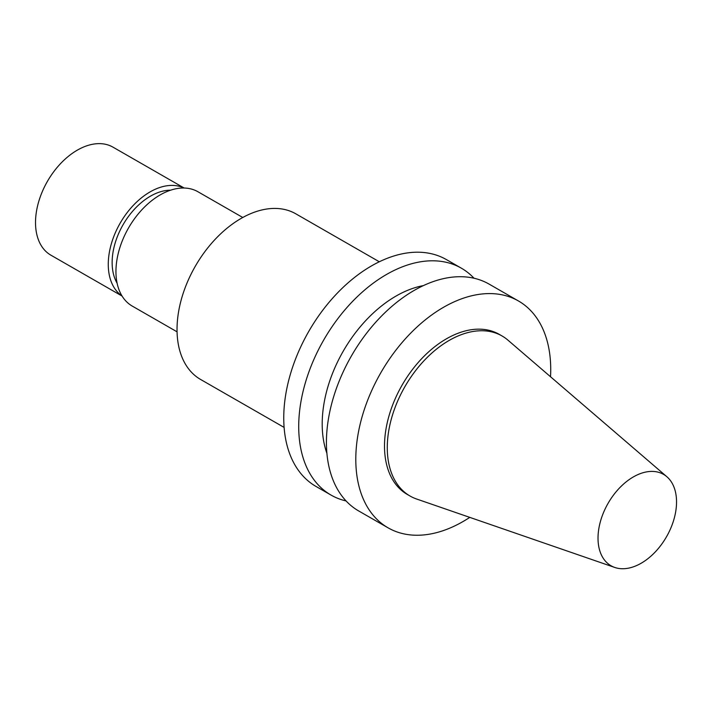 <?xml version="1.0" encoding="UTF-8"?>
<svg xmlns="http://www.w3.org/2000/svg" width="712" height="712" viewBox="0 0 712 712"><rect width="100%" height="100%" fill="white"/><g stroke="black" fill="none" stroke-linecap="round" stroke-linejoin="round"><path stroke-width="1.07" d="M122.09 296.067L50.917 255.19A62.3 39.792 -60.1 0 1 47.428 181.346A62.3 39.792 -60.1 0 1 112.968 147.144L184.141 188.012M627.548 568.327A52.697 33.66 -60.1 0 1 614.768 567.455A52.697 33.66 -60.1 0 1 608.092 503.304A52.697 33.66 -60.1 0 1 666.868 476.737A52.697 33.66 -60.1 0 1 670.704 528.366A52.697 33.66 -60.1 0 1 627.548 568.327M614.768 567.455L416.609 499.014A92.311 58.962 -60.1 0 1 410.076 496.042A92.311 58.962 -60.1 0 1 404.914 386.634A92.311 58.962 -60.1 0 1 502.013 335.948A92.311 58.962 -60.1 0 1 507.87 340.087L666.868 476.737M410.076 496.042L407.308 494.448A92.311 58.962 -60.1 0 1 402.147 385.041A92.311 58.962 -60.1 0 1 499.246 334.355L502.013 335.948M469.778 517.375A130.83 83.571 -60.1 0 1 429.113 534.231A130.83 83.571 -60.1 0 1 388.129 527.859A130.83 83.571 -60.1 0 1 380.804 372.785A130.83 83.571 -60.1 0 1 518.425 300.953A130.83 83.571 -60.1 0 1 550.527 376.755M388.129 527.859L358.75 510.993A130.83 83.571 -60.1 0 1 351.434 355.92A130.83 83.571 -60.1 0 1 489.055 284.079L518.425 300.953M326.942 453.411A110.066 70.301 -60.1 0 1 343.22 351.203A110.066 70.301 -60.1 0 1 423.284 285.628M346.094 500.945A130.83 83.571 -60.1 0 1 331.044 495.08A130.83 83.571 -60.1 0 1 323.72 340.007A130.83 83.571 -60.1 0 1 461.34 268.166A130.83 83.571 -60.1 0 1 473.996 278.214M331.044 495.08L316.075 486.483A130.83 83.571 -60.1 0 1 308.759 331.409A130.83 83.571 -60.1 0 1 446.38 259.577L461.34 268.166M284.141 427.431L200.642 379.487A95.524 61.018 -60.1 0 1 195.293 266.261A95.524 61.018 -60.1 0 1 295.783 213.805L379.282 261.758M177.083 331.837L132.245 306.08A65.931 42.115 -60.1 0 1 128.552 227.929A65.931 42.115 -60.1 0 1 197.909 191.733L242.756 217.48M117.124 283.243A57.111 36.481 -60.1 0 1 123.051 224.77A57.111 36.481 -60.1 0 1 170.569 190.193M122.01 295.934A62.3 39.792 -60.1 0 1 120.177 223.123A62.3 39.792 -60.1 0 1 183.99 188.012"/></g></svg>
